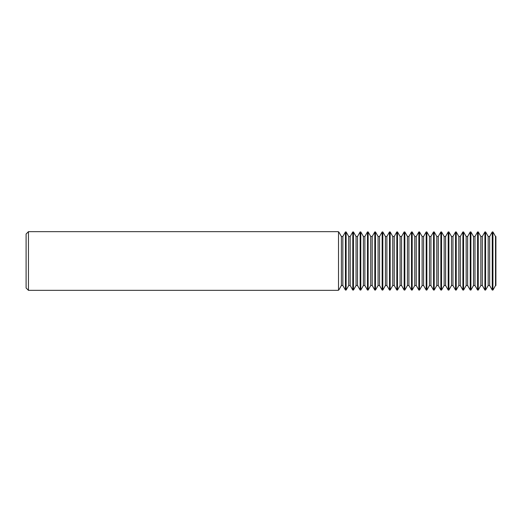 <?xml version="1.0" encoding="UTF-8"?>
<svg xmlns="http://www.w3.org/2000/svg" width="522" height="522" viewBox="0 0 522 522"><rect width="100%" height="100%" fill="white"/><g stroke="black" fill="none" stroke-linecap="round" stroke-linejoin="round"><path stroke-width="0.78" d="M338.517 231.931L338.517 290.069M28.449 290.343L26.1 287.994L26.1 234.006L28.449 231.657L28.449 290.343L338.243 290.343M28.449 231.657L338.243 231.657M345.447 231.931L345.447 290.069L342.843 285.514L342.843 236.486L345.447 231.931L346.112 231.931L348.716 236.486L348.716 285.514L346.112 290.069L346.112 231.931M342.843 285.514L341.375 285.514L341.375 236.486L338.771 231.931M341.375 285.514L338.771 290.069M342.843 236.486L341.375 236.486M352.787 231.931L352.787 290.069L350.184 285.514L350.184 236.486L352.787 231.931L353.453 231.931L356.056 236.486L356.056 285.514L353.453 290.069L353.453 231.931M350.184 236.486L348.716 236.486M350.184 285.514L348.716 285.514M360.128 231.931L360.128 290.069L357.524 285.514L357.524 236.486L360.128 231.931L360.793 231.931L363.397 236.486L363.397 285.514L360.793 290.069L360.793 231.931M357.524 236.486L356.056 236.486M357.524 285.514L356.056 285.514M367.468 231.931L367.468 290.069L364.865 285.514L364.865 236.486L367.468 231.931L368.134 231.931L370.737 236.486L370.737 285.514L368.134 290.069L368.134 231.931M364.865 236.486L363.397 236.486M364.865 285.514L363.397 285.514M374.809 231.931L374.809 290.069L372.206 285.514L372.206 236.486L374.809 231.931L375.475 231.931L378.078 236.486L378.078 285.514L375.475 290.069L375.475 231.931M372.206 236.486L370.737 236.486M372.206 285.514L370.737 285.514M382.15 231.931L382.15 290.069L379.546 285.514L379.546 236.486L382.15 231.931L382.815 231.931L385.419 236.486L385.419 285.514L382.815 290.069L382.815 231.931M379.546 236.486L378.078 236.486M379.546 285.514L378.078 285.514M389.49 231.931L389.49 290.069L386.887 285.514L386.887 236.486L389.49 231.931L390.156 231.931L392.759 236.486L392.759 285.514L390.156 290.069L390.156 231.931M386.887 236.486L385.419 236.486M386.887 285.514L385.419 285.514M396.831 231.931L396.831 290.069L394.227 285.514L394.227 236.486L396.831 231.931L397.496 231.931L400.1 236.486L400.1 285.514L397.496 290.069L397.496 231.931M394.227 236.486L392.759 236.486M394.227 285.514L392.759 285.514M404.172 231.931L404.172 290.069L401.568 285.514L401.568 236.486L404.172 231.931L404.837 231.931L407.441 236.486L407.441 285.514L404.837 290.069L404.837 231.931M401.568 236.486L400.1 236.486M401.568 285.514L400.1 285.514M411.512 231.931L411.512 290.069L408.909 285.514L408.909 236.486L411.512 231.931L412.178 231.931L414.781 236.486L414.781 285.514L412.178 290.069L412.178 231.931M408.909 236.486L407.441 236.486M408.909 285.514L407.441 285.514M418.853 231.931L418.853 290.069L416.249 285.514L416.249 236.486L418.853 231.931L419.518 231.931L422.122 236.486L422.122 285.514L419.518 290.069L419.518 231.931M416.249 236.486L414.781 236.486M416.249 285.514L414.781 285.514M426.193 231.931L426.193 290.069L423.59 285.514L423.59 236.486L426.193 231.931L426.859 231.931L429.462 236.486L429.462 285.514L426.859 290.069L426.859 231.931M423.59 236.486L422.122 236.486M423.59 285.514L422.122 285.514M433.534 231.931L433.534 290.069L430.931 285.514L430.931 236.486L433.534 231.931L434.2 231.931L436.803 236.486L436.803 285.514L434.2 290.069L434.2 231.931M430.931 236.486L429.462 236.486M430.931 285.514L429.462 285.514M440.875 231.931L440.875 290.069L438.271 285.514L438.271 236.486L440.875 231.931L441.54 231.931L444.144 236.486L444.144 285.514L441.54 290.069L441.54 231.931M438.271 236.486L436.803 236.486M438.271 285.514L436.803 285.514M448.215 231.931L448.215 290.069L445.612 285.514L445.612 236.486L448.215 231.931L448.881 231.931L451.484 236.486L451.484 285.514L448.881 290.069L448.881 231.931M445.612 236.486L444.144 236.486M445.612 285.514L444.144 285.514M455.556 231.931L455.556 290.069L452.952 285.514L452.952 236.486L455.556 231.931L456.221 231.931L458.825 236.486L458.825 285.514L456.221 290.069L456.221 231.931M452.952 236.486L451.484 236.486M452.952 285.514L451.484 285.514M462.897 231.931L462.897 290.069L460.293 285.514L460.293 236.486L462.897 231.931L463.562 231.931L466.166 236.486L466.166 285.514L463.562 290.069L463.562 231.931M460.293 236.486L458.825 236.486M460.293 285.514L458.825 285.514M470.237 231.931L470.237 290.069L467.634 285.514L467.634 236.486L470.237 231.931L470.903 231.931L473.506 236.486L473.506 285.514L470.903 290.069L470.903 231.931M467.634 236.486L466.166 236.486M467.634 285.514L466.166 285.514M477.578 231.931L477.578 290.069L474.974 285.514L474.974 236.486L477.578 231.931L478.243 231.931L480.847 236.486L480.847 285.514L478.243 290.069L478.243 231.931M474.974 236.486L473.506 236.486M474.974 285.514L473.506 285.514M484.918 231.931L484.918 290.069L482.315 285.514L482.315 236.486L484.918 231.931L485.584 231.931L488.187 236.486L488.187 285.514L485.584 290.069L485.584 231.931M482.315 236.486L480.847 236.486M482.315 285.514L480.847 285.514M492.259 290.069L492.259 231.931L492.925 231.931L492.925 290.069L492.259 290.069L489.656 285.514L489.656 236.486L492.259 231.931M495.528 236.486L495.9 236.486L495.9 285.514L495.528 285.514L495.528 236.486L492.925 231.931M495.528 285.514L492.925 290.069M489.656 236.486L488.187 236.486M489.656 285.514L488.187 285.514M484.918 290.069L485.584 290.069M477.578 290.069L478.243 290.069M470.237 290.069L470.903 290.069M462.897 290.069L463.562 290.069M455.556 290.069L456.221 290.069M448.215 290.069L448.881 290.069M440.875 290.069L441.54 290.069M433.534 290.069L434.2 290.069M426.193 290.069L426.859 290.069M418.853 290.069L419.518 290.069M411.512 290.069L412.178 290.069M404.172 290.069L404.837 290.069M396.831 290.069L397.496 290.069M389.49 290.069L390.156 290.069M382.15 290.069L382.815 290.069M374.809 290.069L375.475 290.069M367.468 290.069L368.134 290.069M360.128 290.069L360.793 290.069M352.787 290.069L353.453 290.069M345.447 290.069L346.112 290.069"/></g></svg>
